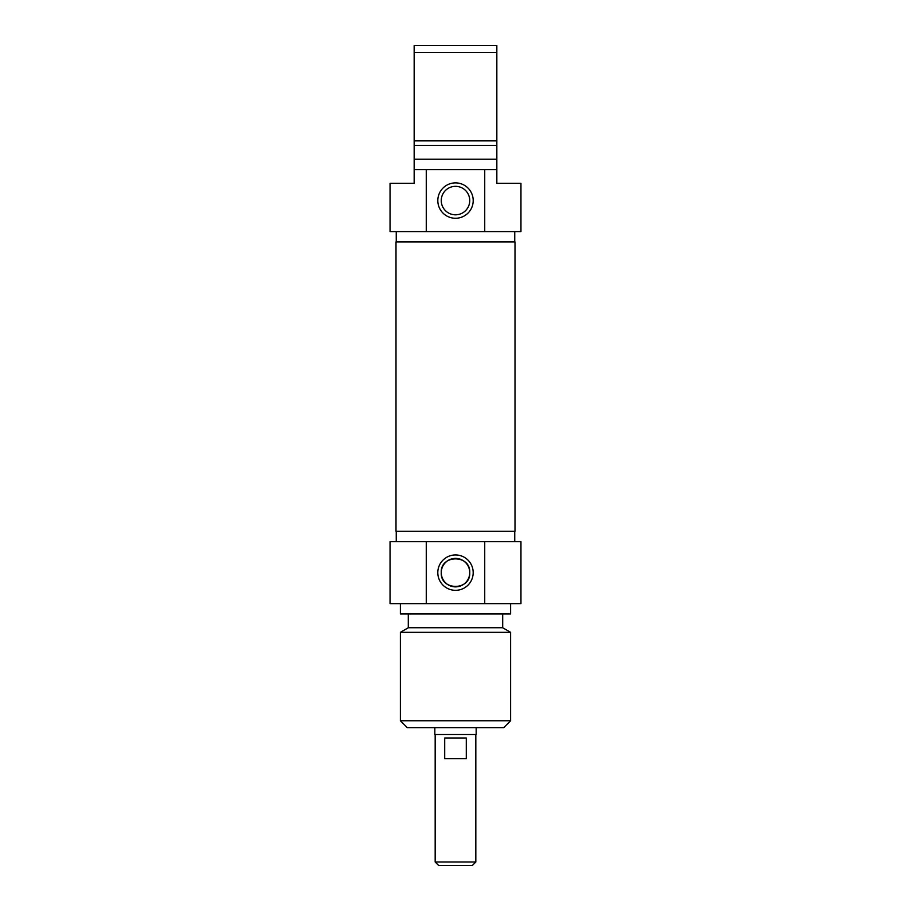<?xml version="1.0" encoding="UTF-8"?>
<svg xmlns="http://www.w3.org/2000/svg" width="911" height="911" viewBox="0 0 911 911"><rect width="100%" height="100%" fill="white"/><g stroke="black" fill="none" stroke-linecap="round" stroke-linejoin="round"><path stroke-width="1.37" d="M396 531.284L515 531.284L515 241.916L396 241.916L396 531.284M435.173 862L438.624 865.45L472.376 865.45L475.827 862L435.173 862L435.173 734.539M475.827 862L475.827 734.539M444.705 737.99L466.295 737.99L466.295 758.658L444.705 758.658L444.705 737.99M434.832 727.65L434.832 734.539L476.168 734.539L476.168 727.65M441.254 572.632C440.264 590.977 470.736 590.977 469.746 572.632C470.736 554.287 440.264 554.287 441.254 572.632M400.385 720.76L407.274 727.65L503.726 727.65L510.615 720.76L400.385 720.76L400.385 632.325L510.615 632.325L510.615 720.76M469.746 572.632A14.246 14.246 0 0 1 448.383 584.964A14.246 14.246 0 0 1 448.383 560.299A14.246 14.246 0 0 1 469.746 572.632M473.185 572.632A17.685 17.685 0 0 0 446.652 557.316A17.685 17.685 0 0 0 446.652 587.948A17.685 17.685 0 0 0 473.185 572.632M484.732 541.624L390.045 541.624L390.045 603.629L520.955 603.629L520.955 541.624L484.732 541.624L484.732 603.629M426.268 603.629L426.268 541.624M400.385 632.325L408.299 627.747L502.701 627.747L510.615 632.325M400.385 603.629L400.385 613.968L510.615 613.968L510.615 603.629M414.163 174.753L414.163 169.776M414.163 169.947L414.163 168.102M414.163 168.296L414.163 169.264M414.163 168.034L414.163 166.952M414.163 168.74L414.163 167.772M496.837 169.571L484.732 169.571L484.732 231.576L520.955 231.576L520.955 183.35L496.837 183.35L496.837 45.55L414.163 45.55L414.163 183.35L390.045 183.35L390.045 231.576L426.268 231.576L426.268 169.571L414.163 169.571M496.837 167.032L496.837 174.753M496.837 167.647L496.837 169.127M496.837 173.967L496.837 174.844M414.163 52.439L496.837 52.439M496.837 140.875L414.163 140.875M496.837 145.453L414.163 145.453M496.837 159.231L414.163 159.231M484.732 169.571L426.268 169.571M441.254 200.568A14.246 14.246 0 0 1 462.617 188.235A14.246 14.246 0 0 1 462.617 212.912A14.246 14.246 0 0 1 441.254 200.568M437.815 200.568A17.685 17.685 0 0 0 464.348 215.896A17.685 17.685 0 0 0 464.348 185.252A17.685 17.685 0 0 0 437.815 200.568M426.268 231.576L484.732 231.576M514.749 231.576L514.749 241.916M514.749 541.624L514.749 531.284M396.251 541.624L396.251 531.284M502.701 627.747L502.701 613.968M408.299 627.747L408.299 613.968M396.251 231.576L396.251 241.916"/></g></svg>

